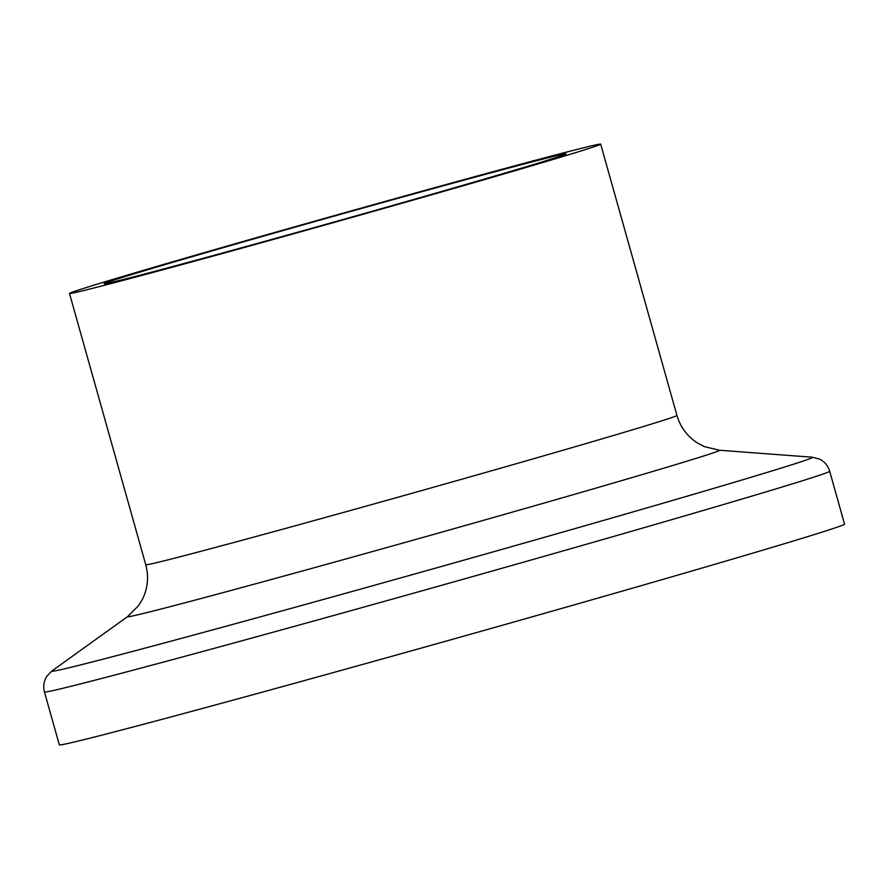 <?xml version="1.0" encoding="UTF-8"?>
<svg xmlns="http://www.w3.org/2000/svg" width="889" height="889" viewBox="0 0 889 889"><rect width="100%" height="100%" fill="white"/><g stroke="black" fill="none" stroke-linecap="round" stroke-linejoin="round"><path stroke-width="1.33" d="M84.722 288.047A275.89 3.245 164.3 0 1 379.636 202.959A275.89 3.245 164.3 0 1 600.686 144.151A275.89 3.245 164.3 0 1 335.964 221.928A275.89 3.245 164.3 0 1 69.498 293.459A275.89 3.245 164.3 0 1 84.722 288.047M117.381 279.013A239.897 2.823 164.3 0 1 373.825 205.026A239.897 2.823 164.3 0 1 566.037 153.886A239.897 2.823 164.3 0 1 335.853 221.528A239.897 2.823 164.3 0 1 104.135 283.724A239.897 2.823 164.3 0 1 117.381 279.013M44.45 691.964A407.829 4.801 164.3 0 0 438.366 586.229A407.829 4.801 164.3 0 0 829.681 471.248L844.55 524.132A407.829 4.801 164.3 0 1 453.234 639.113A407.829 4.801 164.3 0 1 59.319 744.849L44.45 691.964C42.994 686.219 43.828 680.918 46.973 676.073L51.884 670.995A395.205 4.645 164.3 0 0 433.443 568.727A395.205 4.645 164.3 0 0 812.413 457.213L719.345 450.234A307.461 3.612 164.3 0 1 424.52 536.989A307.461 3.612 164.3 0 1 127.683 616.544L138.517 605.709L142.451 599.219C147.83 588.174 148.941 576.683 145.752 564.759A275.89 3.245 164.3 0 0 412.229 493.228A275.89 3.245 164.3 0 0 676.94 415.452L600.686 144.151M69.498 293.459L145.752 564.759M719.345 450.234L704.455 446.634L697.709 443.144C687.364 436.521 680.441 427.287 676.94 415.452M127.683 616.544L51.884 670.995M829.681 471.248C827.937 465.58 824.459 461.491 819.247 458.991L812.413 457.213"/></g></svg>
